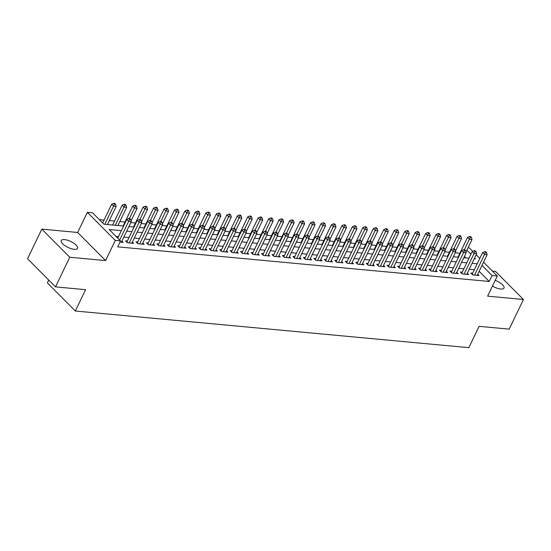 <?xml version="1.0" encoding="UTF-8"?>
<svg xmlns="http://www.w3.org/2000/svg" width="551" height="551" viewBox="0 0 551 551"><rect width="100%" height="100%" fill="white"/><g stroke="black" fill="none" stroke-linecap="round" stroke-linejoin="round"><path stroke-width="0.83" d="M492.47 286.059A9.03 3.272 25.7 0 0 500.701 289.041A9.03 3.272 25.7 0 0 504.007 288.097A9.03 3.272 25.7 0 0 495.218 280.349M64.557 239.595A9.03 3.272 25.7 0 0 61.257 240.539A9.03 3.272 25.7 0 0 65.011 245.712A9.03 3.272 25.7 0 0 74.227 249.321A9.03 3.272 25.7 0 0 77.533 248.377A9.03 3.272 25.7 0 0 73.772 243.205A9.03 3.272 25.7 0 0 64.557 239.595M468.033 247.785L469.349 247.902L472.758 251.339M48.736 280.066L47.372 282.904L75.329 311.012L468.832 347.667L479.101 326.33L509.193 329.133L523.45 299.503L495.494 271.395L492.422 271.106M75.329 311.012L85.591 289.681L55.506 286.878L27.55 258.763L41.807 229.133L69.763 257.248L105.606 260.582L115.304 240.436L87.354 212.321L92.582 212.81L103.919 224.209L123.603 226.041M105.606 260.582L77.657 232.474L41.807 229.133M77.657 232.474L87.354 212.321M459.885 253.212L455.25 252.785M449.416 252.241L444.781 251.807M438.954 251.263L434.319 250.836M428.485 250.292L423.85 249.858M418.023 249.314L413.388 248.887M407.554 248.343L402.919 247.909M397.092 247.365L392.457 246.938M386.623 246.393L381.988 245.96M376.161 245.415L371.526 244.981M365.692 244.444L361.057 244.01M355.23 243.466L350.594 243.032M344.761 242.495L340.125 242.061M334.299 241.517L329.663 241.083M323.83 240.546L319.194 240.112M313.367 239.568L308.732 239.134M302.898 238.59L298.263 238.163M292.436 237.619L287.801 237.185M281.967 236.641L277.332 236.214M271.505 235.67L266.87 235.236M261.036 234.692L256.401 234.265M250.574 233.72L245.939 233.287M240.105 232.742L235.47 232.315M229.643 231.771L225.008 231.337M219.174 230.793L214.539 230.359M208.712 229.822L204.077 229.388M198.243 228.844L193.608 228.41M187.781 227.873L183.146 227.439M177.312 226.895L172.677 226.461M166.85 225.924L162.208 225.49M156.381 224.946L151.745 224.512M145.919 223.968L141.276 223.541M135.45 222.997L130.814 222.563M124.987 222.019L119.815 221.543M114.518 221.047L109.353 220.565M104.056 220.069L99.373 219.635M55.506 286.878L69.763 257.248M472.696 273.193L470.864 273.02L472.751 274.921L479.033 275.507L477.738 274.212M462.227 272.222L460.395 272.049L462.282 273.95L468.564 274.536L467.276 273.234M451.765 271.244L449.933 271.071L451.82 272.972L458.101 273.558L456.807 272.263M441.296 270.272L439.464 270.1L441.351 272.001L447.632 272.587L446.344 271.285M430.834 269.294L429.002 269.122L430.889 271.023L437.17 271.609L435.875 270.314M420.365 268.323L418.533 268.151L420.42 270.052L426.701 270.637L425.413 269.336M409.903 267.345L408.071 267.173L409.958 269.074L416.239 269.659L414.944 268.365M399.434 266.374L397.602 266.202L399.489 268.103L405.77 268.681L404.482 267.387M388.972 265.396L387.139 265.224L389.027 267.125L395.308 267.71L394.013 266.415M378.503 264.418L376.67 264.253L378.558 266.147L384.839 266.732L383.551 265.437M368.034 263.447L366.208 263.275L368.096 265.176L374.377 265.761L373.082 264.466M357.571 262.469L355.739 262.304L357.627 264.198L363.908 264.783L362.62 263.488M347.102 261.498L345.277 261.326L347.164 263.226L353.446 263.812L352.151 262.51M336.64 260.52L334.808 260.354L336.695 262.248L342.977 262.834L341.689 261.539M326.171 259.549L324.346 259.376L326.233 261.277L332.508 261.863L331.22 260.561M315.709 258.571L313.877 258.398L315.764 260.299L322.046 260.885L320.758 259.59M305.24 257.599L303.415 257.427L305.302 259.328L311.577 259.914L310.289 258.612M294.778 256.621L292.946 256.449L294.833 258.35L301.115 258.936L299.827 257.641M284.309 255.65L282.477 255.478L284.371 257.379L290.646 257.964L289.358 256.663M273.847 254.672L272.015 254.5L273.902 256.401L280.183 256.986L278.896 255.692M263.378 253.701L261.546 253.529L263.44 255.43L269.714 256.008L268.427 254.714M252.916 252.723L251.084 252.551L252.971 254.452L259.252 255.037L257.964 253.742M242.447 251.745L240.615 251.58L242.509 253.481L248.783 254.059L247.495 252.764M231.985 250.774L230.153 250.602L232.04 252.503L238.321 253.088L237.033 251.793M221.516 249.796L219.684 249.631L221.578 251.525L227.852 252.11L226.564 250.815M211.054 248.825L209.222 248.653L211.109 250.553L217.39 251.139L216.102 249.844M200.585 247.847L198.753 247.681L200.647 249.575L206.921 250.161L205.633 248.866M190.123 246.876L188.29 246.703L190.178 248.604L196.459 249.19L195.171 247.888M179.654 245.898L177.821 245.732L179.716 247.626L185.99 248.212L184.702 246.917M169.191 244.926L167.359 244.754L169.247 246.655L175.528 247.241L174.24 245.939M158.722 243.948L156.89 243.776L158.784 245.677L165.059 246.263L163.771 244.968M148.26 242.977L146.428 242.805L148.315 244.706L154.597 245.291L153.309 243.99M137.791 241.999L135.959 241.827L137.853 243.728L144.128 244.313L142.84 243.019M127.329 241.028L125.497 240.856L127.384 242.757L133.666 243.342L132.378 242.041M465.809 257.916L464.397 256.497M121.378 230.662L109.208 229.526L120.538 240.925L117.687 246.848L489.219 281.458L479.136 271.312M474.363 269.728L469.197 269.246M463.894 268.757L458.728 268.275M453.432 267.779L448.266 267.297M442.963 266.808L437.797 266.326M432.501 265.83L427.328 265.348M422.032 264.859L416.866 264.377M411.569 263.881L406.397 263.399M401.1 262.91L395.935 262.428M390.638 261.932L385.466 261.45M380.169 260.954L375.004 260.478M369.707 259.982L364.535 259.5M359.238 259.004L354.073 258.529M348.776 258.033L343.604 257.551M338.307 257.055L333.141 256.573M327.845 256.084L322.672 255.602M317.376 255.106L312.21 254.624M306.907 254.135L301.741 253.653M296.445 253.157L291.279 252.675M285.976 252.186L280.81 251.704M275.514 251.208L270.348 250.726M265.045 250.237L259.879 249.755M254.583 249.259L249.417 248.776M244.114 248.287L238.948 247.805M233.652 247.309L228.486 246.827M223.183 246.331L218.017 245.856M212.72 245.36L207.555 244.878M202.251 244.382L197.086 243.907M191.789 243.411L186.624 242.929M181.32 242.433L176.155 241.951M170.858 241.462L165.693 240.98M160.389 240.484L155.224 240.002M149.927 239.513L144.761 239.031M139.458 238.535L134.292 238.053M128.996 237.564L123.83 237.082M118.527 236.586L115.992 236.351M119.987 242.068L123.197 242.364L121.909 241.069M483.537 262.173L497.305 276.017L487.607 296.162L523.45 299.503M497.305 276.017L492.071 275.528L481.987 265.389M489.219 281.458L492.071 275.528M120.538 240.925L115.304 240.436M476.167 254.762L479.804 258.419M474.266 258.701L475.451 258.812L474.618 257.978M470.885 254.225L466.876 250.195M128.9 226.537L134.072 227.019M139.369 227.508L144.534 227.99M149.831 228.486L155.003 228.968M160.3 229.457L165.465 229.939M170.769 230.435L175.934 230.917M181.231 231.406L186.396 231.888M191.7 232.384L196.865 232.866M202.162 233.362L207.328 233.838M212.631 234.333L217.797 234.816M223.093 235.311L228.259 235.787M233.562 236.283L238.728 236.765M244.024 237.261L249.19 237.743M254.493 238.232L259.659 238.714M264.955 239.21L270.121 239.692M275.424 240.181L280.59 240.663M285.886 241.159L291.052 241.641M296.355 242.13L301.521 242.612M306.817 243.108L311.983 243.59M317.286 244.079L322.452 244.561M327.749 245.057L332.914 245.539M338.218 246.028L343.383 246.511M348.68 247.006L353.845 247.489M359.149 247.984L364.314 248.46M369.611 248.956L374.776 249.438M380.08 249.934L385.245 250.409M390.542 250.905L395.708 251.387M401.011 251.883L406.177 252.365M411.473 252.854L416.639 253.336M421.942 253.832L427.108 254.314M432.404 254.803L437.57 255.285M442.873 255.781L448.039 256.263M453.335 256.752L458.501 257.234M463.804 257.73L468.97 258.212M477.214 263.805L472.049 263.323M466.745 262.827L461.58 262.345M456.283 261.856L451.117 261.374M445.814 260.878L440.648 260.396M435.352 259.907L430.186 259.425M424.883 258.929L419.717 258.447M414.421 257.958L409.255 257.475M403.952 256.98L398.786 256.497M393.49 256.008L388.324 255.526M383.021 255.03L377.855 254.548M372.559 254.059L367.393 253.577M362.09 253.081L356.924 252.599M351.628 252.103L346.455 251.628M341.159 251.132L335.993 250.65M330.696 250.154L325.524 249.679M320.227 249.183L315.062 248.701M309.765 248.205L304.593 247.723M299.296 247.234L294.131 246.752M288.834 246.256L283.662 245.774M278.365 245.285L273.2 244.802M267.903 244.307L262.731 243.824M257.434 243.335L252.268 242.853M246.965 242.357L241.799 241.875M236.503 241.386L231.337 240.904M226.034 240.408L220.868 239.926M215.572 239.437L210.406 238.955M205.103 238.459L199.937 237.977M194.641 237.481L189.475 237.006M184.172 236.51L179.006 236.028M173.71 235.532L168.544 235.057M163.241 234.561L158.075 234.079M152.779 233.583L147.613 233.101M142.31 232.612L137.144 232.129M131.847 231.634L126.682 231.151M119.67 240.043L128.672 221.33L131.29 221.571L121.365 242.192M117.776 238.149L126.785 219.429L128.672 221.33L129.637 219.291L130.683 219.388L129.926 218.63L128.879 218.533L129.637 219.291M128.879 218.533L126.785 219.429M131.29 221.571L130.683 219.388M107.438 224.539L116.178 206.377L113.568 206.129L111.674 204.235L102.665 222.948M114.525 204.097L115.572 204.194L114.815 203.429L113.768 203.333L114.525 204.097L104.828 224.291M115.572 204.194L116.178 206.377M111.674 204.235L113.768 203.333M129.216 242.922L139.141 222.301L141.759 222.549L131.834 243.17M126.778 242.144A1.412 0.916 135.2 0 0 126.868 241.972L137.254 220.4L139.141 222.301L140.099 220.262L141.146 220.366L140.395 219.601L139.348 219.505L140.099 220.262M139.348 219.505L137.254 220.4M141.759 222.549L141.146 220.366M139.679 243.9L149.603 223.279L152.221 223.52L142.296 244.141M137.24 243.122A1.412 0.916 135.2 0 0 137.337 242.95L147.716 221.378L149.603 223.279L150.568 221.24L151.615 221.337L150.857 220.579L149.81 220.483L150.568 221.24M149.81 220.483L147.716 221.378M152.221 223.52L151.615 221.337M150.148 244.871L160.072 224.25L162.69 224.498L152.765 245.119M147.709 244.093A1.412 0.916 135.2 0 0 147.799 243.921L158.185 222.349L160.072 224.25L161.03 222.211L162.077 222.315L161.326 221.55L160.279 221.454L161.03 222.211M160.279 221.454L158.185 222.349M162.69 224.498L162.077 222.315M160.616 245.849L170.541 225.228L173.152 225.469L163.227 246.09M158.171 245.071A1.412 0.916 135.2 0 0 158.268 244.899L168.647 223.327L170.541 225.228L171.499 223.189L172.546 223.286L171.788 222.528L170.741 222.432L171.499 223.189M170.741 222.432L168.647 223.327M173.152 225.469L172.546 223.286M117.907 225.511L126.647 207.348L124.03 207.107L122.143 205.206L112.611 225.015M124.987 205.068L126.034 205.165L125.284 204.407L124.237 204.311L124.987 205.068L115.29 225.269M126.034 205.165L126.647 207.348M122.143 205.206L124.237 204.311M131.09 220.841L137.109 208.326L134.499 208.078L132.605 206.184L123.073 225.993M135.456 206.046L136.503 206.143L135.746 205.385L134.699 205.282L135.456 206.046L129.444 218.582M136.503 206.143L137.109 208.326M132.605 206.184L134.699 205.282M141.552 221.819L147.578 209.297L144.961 209.056L143.074 207.155L133.542 226.971M145.919 207.018L146.965 207.114L146.215 206.356L145.168 206.26L145.919 207.018L139.906 219.56M146.965 207.114L147.578 209.297M143.074 207.155L145.168 206.26M152.021 222.79L158.041 210.275L155.43 210.034L153.536 208.133L144.004 227.942M156.388 207.996L157.434 208.092L156.677 207.334L155.63 207.231L156.388 207.996L150.375 220.531M157.434 208.092L158.041 210.275M153.536 208.133L155.63 207.231M171.079 246.827L181.004 226.199L183.621 226.447L173.696 247.068M168.64 246.042A1.412 0.916 135.2 0 0 168.737 245.87L179.116 224.305L181.004 226.199L181.961 224.167L183.008 224.264L182.257 223.499L181.21 223.403L181.961 224.167M181.21 223.403L179.116 224.305M183.621 226.447L183.008 224.264M162.483 223.768L168.51 211.247L165.892 211.005L164.005 209.105L154.473 228.92M166.85 208.967L167.897 209.063L167.146 208.306L166.099 208.209L166.85 208.967L160.837 221.509M167.897 209.063L168.51 211.247M164.005 209.105L166.099 208.209M181.548 247.798L191.472 227.177L194.083 227.418L184.158 248.04M179.103 247.02A1.412 0.916 135.2 0 0 179.199 246.848L189.578 225.276L191.472 227.177L192.43 225.139L193.477 225.235L192.719 224.477L191.672 224.381L192.43 225.139M191.672 224.381L189.578 225.276M194.083 227.418L193.477 225.235M172.952 224.739L178.979 212.225L176.361 211.983L174.467 210.083L164.935 229.891M177.319 209.945L178.366 210.041L177.608 209.284L176.561 209.18L177.319 209.945L171.306 222.48M178.366 210.041L178.979 212.225M174.467 210.083L176.561 209.18M192.01 248.776L201.935 228.148L204.552 228.396L194.627 249.018M189.572 247.991A1.412 0.916 135.2 0 0 189.668 247.819L200.047 226.254L201.935 228.148L202.892 226.117L203.939 226.213L203.188 225.449L202.141 225.352L202.892 226.117M202.141 225.352L200.047 226.254M204.552 228.396L203.939 226.213M183.414 225.717L189.441 213.203L186.823 212.955L184.936 211.054L175.404 230.869M187.788 210.916L188.828 211.012L188.077 210.255L187.03 210.158L187.788 210.916L181.768 223.458M188.828 211.012L189.441 213.203M184.936 211.054L187.03 210.158M202.479 249.748L212.404 229.126L215.014 229.368L205.089 249.996M200.034 248.969A1.412 0.916 135.2 0 0 200.13 248.797L210.51 227.226L212.404 229.126L213.361 227.088L214.408 227.184L213.65 226.427L212.603 226.33L213.361 227.088M212.603 226.33L210.51 227.226M215.014 229.368L214.408 227.184M193.883 226.688L199.91 214.174L197.292 213.933L195.398 212.032L185.866 231.84M198.25 211.894L199.297 211.99L198.539 211.233L197.492 211.136L198.25 211.894L192.237 224.429M199.297 211.99L199.91 214.174M195.398 212.032L197.492 211.136M212.941 250.726L222.866 230.098L225.483 230.346L215.558 250.967M210.503 249.94A1.412 0.916 135.2 0 0 210.599 249.775L220.979 228.204L222.866 230.098L223.823 228.066L224.87 228.162L224.119 227.398L223.072 227.301L223.823 228.066M223.072 227.301L220.979 228.204M225.483 230.346L224.87 228.162M204.345 227.666L210.372 215.152L207.755 214.904L205.867 213.003L196.335 232.818M208.719 212.865L209.759 212.968L209.008 212.204L207.961 212.107L208.719 212.865L202.699 225.407M209.759 212.968L210.372 215.152M205.867 213.003L207.961 212.107M223.41 251.697L233.335 231.076L235.945 231.317L226.02 251.945M220.972 250.919A1.412 0.916 135.2 0 0 221.061 250.746L231.441 229.175L233.335 231.076L234.292 229.037L235.339 229.133L234.581 228.376L233.534 228.279L234.292 229.037M233.534 228.279L231.441 229.175M235.945 231.317L235.339 229.133M214.814 228.644L220.841 216.123L218.224 215.882L216.329 213.981L206.797 233.789M219.181 213.843L220.228 213.94L219.47 213.182L218.423 213.085L219.181 213.843L213.168 226.378M220.228 213.94L220.841 216.123M216.329 213.981L218.423 213.085M233.872 252.675L243.797 232.054L246.414 232.295L236.489 252.916M231.434 251.89A1.412 0.916 135.2 0 0 231.53 251.724L241.91 230.153L243.797 232.054L244.754 230.015L245.801 230.111L245.05 229.354L244.003 229.25L244.754 230.015M244.003 229.25L241.91 230.153M246.414 232.295L245.801 230.111M225.276 229.615L231.303 217.101L228.686 216.853L226.798 214.959L217.266 234.767M229.65 214.814L230.69 214.918L229.939 214.153L228.892 214.057L229.65 214.814L223.63 227.356M230.69 214.918L231.303 217.101M226.798 214.959L228.892 214.057M244.341 253.646L254.266 233.025L256.876 233.266L246.951 253.894M241.903 252.868A1.412 0.916 135.2 0 0 241.992 252.695L252.372 231.124L254.266 233.025L255.223 230.986L256.27 231.083L255.512 230.325L254.466 230.228L255.223 230.986M254.466 230.228L252.372 231.124M256.876 233.266L256.27 231.083M235.745 230.594L241.772 218.072L239.155 217.831L237.261 215.93L227.728 235.738M240.112 215.792L241.159 215.889L240.401 215.131L239.354 215.035L240.112 215.792L234.099 228.328M241.159 215.889L241.772 218.072M237.261 215.93L239.354 215.035M254.803 254.624L264.728 234.003L267.345 234.244L257.42 254.865M252.365 253.839A1.412 0.916 135.2 0 0 252.461 253.674L262.841 232.102L264.728 234.003L265.685 231.964L266.732 232.061L265.981 231.303L264.935 231.2L265.685 231.964M264.935 231.2L262.841 232.102M267.345 234.244L266.732 232.061M246.207 231.565L252.234 219.05L249.617 218.802L247.73 216.908L238.197 236.716M250.581 216.77L251.628 216.867L250.87 216.102L249.823 216.006L250.581 216.77L244.561 229.306M251.628 216.867L252.234 219.05M247.73 216.908L249.823 216.006M265.272 255.595L275.197 234.974L277.814 235.222L267.882 255.843M262.834 254.817A1.412 0.916 135.2 0 0 262.923 254.645L273.303 233.073L275.197 234.974L276.154 232.935L277.201 233.032L276.444 232.274L275.397 232.178L276.154 232.935M275.397 232.178L273.303 233.073M277.814 235.222L277.201 233.032M256.676 232.543L262.703 220.021L260.086 219.78L258.192 217.879L248.659 237.688M261.043 217.741L262.09 217.838L261.332 217.08L260.286 216.984L261.043 217.741L255.03 230.284M262.09 217.838L262.703 220.021M258.192 217.879L260.286 216.984M275.734 256.573L285.659 235.952L288.276 236.193L278.351 256.814M273.296 255.788A1.412 0.916 135.2 0 0 273.392 255.623L283.772 234.051L285.659 235.952L286.623 233.913L287.663 234.01L286.913 233.252L285.866 233.156L286.623 233.913M285.866 233.156L283.772 234.051M288.276 236.193L287.663 234.01M267.139 233.514L273.165 220.999L270.548 220.751L268.661 218.857L259.128 238.666M271.512 218.719L272.559 218.816L271.801 218.051L270.755 217.955L271.512 218.719L265.492 231.255M272.559 218.816L273.165 220.999M268.661 218.857L270.755 217.955M286.203 257.544L296.128 236.923L298.745 237.171L288.82 257.792M283.765 256.766A1.412 0.916 135.2 0 0 283.855 256.594L294.234 235.022L296.128 236.923L297.085 234.884L298.132 234.988L297.375 234.223L296.328 234.127L297.085 234.884M296.328 234.127L294.234 235.022M298.745 237.171L298.132 234.988M277.608 234.492L283.634 221.97L281.017 221.729L279.13 219.828L269.591 239.637M281.974 219.691L283.021 219.787L282.264 219.029L281.217 218.933L281.974 219.691L275.961 232.233M283.021 219.787L283.634 221.97M279.13 219.828L281.217 218.933M296.665 258.522L306.59 237.901L309.207 238.142L299.283 258.763M294.227 257.744A1.412 0.916 135.2 0 0 294.324 257.572L304.703 236L306.59 237.901L307.554 235.862L308.594 235.959L307.844 235.201L306.797 235.105L307.554 235.862M306.797 235.105L304.703 236M309.207 238.142L308.594 235.959M288.07 235.463L294.096 222.948L291.479 222.707L289.592 220.806L280.06 240.615M292.443 220.669L293.49 220.765L292.733 220.007L291.686 219.904L292.443 220.669L286.43 233.204M293.49 220.765L294.096 222.948M289.592 220.806L291.686 219.904M307.134 259.493L317.059 238.872L319.676 239.12L309.752 259.741M304.696 258.715A1.412 0.916 135.2 0 0 304.786 258.543L315.165 236.971L317.059 238.872L318.017 236.834L319.063 236.937L318.306 236.172L317.259 236.076L318.017 236.834M317.259 236.076L315.165 236.971M319.676 239.12L319.063 236.937M298.539 236.441L304.565 223.92L301.948 223.678L300.061 221.778L290.522 241.593M302.905 221.64L303.952 221.736L303.195 220.979L302.148 220.882L302.905 221.64L296.893 234.182M303.952 221.736L304.565 223.92M300.061 221.778L302.148 220.882M317.596 260.471L327.521 239.85L330.139 240.091L320.214 260.713M315.158 259.693A1.412 0.916 135.2 0 0 315.255 259.521L325.634 237.949L327.521 239.85L328.486 237.812L329.532 237.908L328.775 237.15L327.728 237.054L328.486 237.812M327.728 237.054L325.634 237.949M330.139 240.091L329.532 237.908M309.008 237.412L315.027 224.898L312.41 224.656L310.523 222.756L300.991 242.564M313.374 222.618L314.421 222.714L313.664 221.957L312.617 221.853L313.374 222.618L307.362 235.153M314.421 222.714L315.027 224.898M310.523 222.756L312.617 221.853M328.065 261.45L337.99 240.821L340.608 241.069L330.683 261.691M325.627 260.664A1.412 0.916 135.2 0 0 325.717 260.492L336.096 238.927L337.99 240.821L338.948 238.79L339.995 238.886L339.237 238.122L338.19 238.025L338.948 238.79M338.19 238.025L336.096 238.927M340.608 241.069L339.995 238.886M319.47 238.39L325.496 225.869L322.879 225.628L320.992 223.727L311.453 243.542M323.836 223.589L324.883 223.685L324.126 222.928L323.079 222.831L323.836 223.589L317.824 236.131M324.883 223.685L325.496 225.869M320.992 223.727L323.079 222.831M338.528 262.421L348.452 241.799L351.07 242.041L341.145 262.662M336.089 261.642A1.412 0.916 135.2 0 0 336.186 261.47L346.565 239.899L348.452 241.799L349.417 239.761L350.464 239.857L349.706 239.1L348.659 239.003L349.417 239.761M348.659 239.003L346.565 239.899M351.07 242.041L350.464 239.857M329.939 239.361L335.958 226.847L333.341 226.606L331.454 224.705L321.922 244.513M334.305 224.567L335.352 224.663L334.595 223.906L333.548 223.809L334.305 224.567L328.293 237.102M335.352 224.663L335.958 226.847M331.454 224.705L333.548 223.809M348.997 263.399L358.921 242.771L361.539 243.019L351.614 263.64M346.558 262.613A1.412 0.916 135.2 0 0 346.648 262.448L357.027 240.877L358.921 242.771L359.879 240.739L360.926 240.835L360.168 240.071L359.121 239.974L359.879 240.739M359.121 239.974L357.027 240.877M361.539 243.019L360.926 240.835M340.401 240.339L346.427 227.825L343.81 227.577L341.923 225.676L332.384 245.491M344.768 225.538L345.814 225.641L345.057 224.877L344.01 224.78L344.768 225.538L338.755 238.08M345.814 225.641L346.427 227.825M341.923 225.676L344.01 224.78M359.459 264.37L369.384 243.749L372.001 243.99L362.076 264.618M357.02 263.592A1.412 0.916 135.2 0 0 357.117 263.419L367.496 241.848L369.384 243.749L370.348 241.71L371.395 241.806L370.637 241.049L369.59 240.952L370.348 241.71M369.59 240.952L367.496 241.848M372.001 243.99L371.395 241.806M350.87 241.31L356.89 228.796L354.272 228.555L352.385 226.654L342.853 246.462M355.237 226.516L356.283 226.613L355.526 225.855L354.479 225.758L355.237 226.516L349.224 239.051M356.283 226.613L356.89 228.796M352.385 226.654L354.479 225.758M369.928 265.348L379.853 244.72L382.47 244.968L372.545 265.589M367.489 264.563A1.412 0.916 135.2 0 0 367.579 264.397L377.965 242.826L379.853 244.72L380.81 242.688L381.857 242.784L381.099 242.02L380.052 241.923L380.81 242.688M380.052 241.923L377.965 242.826M382.47 244.968L381.857 242.784M361.332 242.288L367.359 229.774L364.741 229.526L362.854 227.625L353.315 247.44M365.699 227.487L366.746 227.591L365.988 226.826L364.948 226.73L365.699 227.487L359.686 240.029M366.746 227.591L367.359 229.774M362.854 227.625L364.948 226.73M380.39 266.319L390.315 245.698L392.932 245.939L383.007 266.567M377.952 265.541A1.412 0.916 135.2 0 0 378.048 265.368L388.427 243.797L390.315 245.698L391.279 243.659L392.326 243.756L391.568 242.998L390.521 242.901L391.279 243.659M390.521 242.901L388.427 243.797M392.932 245.939L392.326 243.756M390.859 267.297L400.784 246.676L403.401 246.917L393.476 267.538M388.421 266.512A1.412 0.916 135.2 0 0 388.51 266.347L398.896 244.775L400.784 246.676L401.741 244.637L402.788 244.734L402.03 243.976L400.983 243.873L401.741 244.637M400.983 243.873L398.896 244.775M403.401 246.917L402.788 244.734M401.321 268.268L411.246 247.647L413.863 247.888L403.938 268.516M398.883 267.49A1.412 0.916 135.2 0 0 398.979 267.318L409.359 245.746L411.246 247.647L412.21 245.608L413.257 245.705L412.499 244.947L411.452 244.851L412.21 245.608M411.452 244.851L409.359 245.746M413.863 247.888L413.257 245.705M371.801 243.266L377.821 230.745L375.203 230.504L373.316 228.603L363.784 248.411M376.168 228.465L377.215 228.562L376.457 227.804L375.41 227.708L376.168 228.465L370.155 241.001M377.215 228.562L377.821 230.745M373.316 228.603L375.41 227.708M382.263 244.238L388.29 231.723L385.672 231.475L383.785 229.581L374.246 249.389M386.63 229.436L387.677 229.54L386.919 228.775L385.879 228.679L386.63 229.436L380.617 241.979M387.677 229.54L388.29 231.723M383.785 229.581L385.879 228.679M392.732 245.216L398.752 232.694L396.135 232.453L394.247 230.552L384.715 250.361M397.099 230.414L398.146 230.511L397.388 229.753L396.341 229.657L397.099 230.414L391.086 242.95M398.146 230.511L398.752 232.694M394.247 230.552L396.341 229.657M411.79 269.246L421.715 248.625L424.332 248.866L414.407 269.487M409.352 268.461A1.412 0.916 135.2 0 0 409.441 268.296L419.828 246.724L421.715 248.625L422.672 246.586L423.719 246.683L422.961 245.925L421.914 245.822L422.672 246.586M421.914 245.822L419.828 246.724M424.332 248.866L423.719 246.683M403.194 246.187L409.221 233.672L406.604 233.424L404.716 231.53L395.177 251.339M407.561 231.392L408.608 231.489L407.857 230.724L406.81 230.628L407.561 231.392L401.548 243.928M408.608 231.489L409.221 233.672M404.716 231.53L406.81 230.628M422.252 270.217L432.177 249.596L434.794 249.844L424.869 270.465M419.814 269.439A1.412 0.916 135.2 0 0 419.91 269.267L430.29 247.695L432.177 249.596L433.141 247.557L434.188 247.654L433.43 246.896L432.383 246.8L433.141 247.557M432.383 246.8L430.29 247.695M434.794 249.844L434.188 247.654M413.663 247.165L419.683 234.643L417.066 234.402L415.178 232.501L405.646 252.31M418.03 232.364L419.077 232.46L418.319 231.702L417.272 231.606L418.03 232.364L412.017 244.906M419.077 232.46L419.683 234.643M415.178 232.501L417.272 231.606M432.721 271.195L442.646 250.574L445.263 250.815L435.338 271.436M430.283 270.41A1.412 0.916 135.2 0 0 430.372 270.245L440.759 248.673L442.646 250.574L443.603 248.535L444.65 248.632L443.892 247.874L442.846 247.778L443.603 248.535M442.846 247.778L440.759 248.673M445.263 250.815L444.65 248.632M424.125 248.136L430.152 235.621L427.535 235.373L425.647 233.479L416.108 253.288M428.492 233.342L429.539 233.438L428.788 232.674L427.741 232.577L428.492 233.342L422.479 245.877M429.539 233.438L430.152 235.621M425.647 233.479L427.741 232.577M443.183 272.166L453.108 251.545L455.725 251.793L445.8 272.414M440.745 271.388A1.412 0.916 135.2 0 0 440.841 271.216L451.221 249.644L453.108 251.545L454.072 249.507L455.119 249.61L454.361 248.845L453.315 248.749L454.072 249.507M453.315 248.749L451.221 249.644M455.725 251.793L455.119 249.61M434.594 249.114L440.614 236.593L437.997 236.351L436.11 234.45L426.577 254.259M438.961 234.313L440.008 234.409L439.25 233.652L438.203 233.555L438.961 234.313L432.948 246.855M440.008 234.409L440.614 236.593M436.11 234.45L438.203 233.555M453.652 273.144L463.577 252.523L466.194 252.764L456.269 273.386M451.214 272.366A1.412 0.916 135.2 0 0 451.303 272.194L461.69 250.622L463.577 252.523L464.534 250.485L465.581 250.581L464.824 249.823L463.784 249.727L464.534 250.485M463.784 249.727L461.69 250.622M466.194 252.764L465.581 250.581M445.056 250.085L451.083 237.571L448.466 237.329L446.579 235.429L437.039 255.237M449.423 235.291L450.47 235.387L449.719 234.63L448.672 234.526L449.423 235.291L443.41 247.826M450.47 235.387L451.083 237.571M446.579 235.429L448.672 234.526M464.114 274.116L474.039 253.494L476.656 253.742L466.731 274.364M461.676 273.337A1.412 0.916 135.2 0 0 461.772 273.165L472.152 251.593L474.039 253.494L475.003 251.456L476.05 251.559L475.293 250.795L474.246 250.698L475.003 251.456M474.246 250.698L472.152 251.593M476.656 253.742L476.05 251.559M455.525 251.063L461.545 238.542L458.928 238.301L457.041 236.4L447.508 256.215M459.892 236.262L460.939 236.358L460.181 235.601L459.135 235.504L459.892 236.262L453.879 248.804M460.939 236.358L461.545 238.542M457.041 236.4L459.135 235.504M474.583 275.094L484.508 254.472L487.125 254.714L477.2 275.335M472.145 274.315A1.412 0.916 135.2 0 0 472.235 274.143L482.621 252.572L484.508 254.472L485.465 252.434L486.512 252.53L485.755 251.773L484.715 251.676L485.465 252.434M484.715 251.676L482.621 252.572M487.125 254.714L486.512 252.53M465.988 252.034L472.014 239.52L469.397 239.279L467.51 237.378L457.971 257.186M470.354 237.24L471.401 237.336L470.65 236.579L469.604 236.475L470.354 237.24L464.341 249.775M471.401 237.336L472.014 239.52M467.51 237.378L469.604 236.475M127.674 242.784L126.868 241.972M138.143 243.756L137.337 242.95M148.605 244.734L147.799 243.921M159.074 245.705L158.268 244.899M169.536 246.683L168.737 245.87M180.005 247.654L179.199 246.848M190.467 248.632L189.668 247.819M200.936 249.603L200.13 248.797M211.398 250.581L210.599 249.775M221.867 251.552L221.061 250.746M232.329 252.53L231.53 251.724M242.798 253.501L241.992 252.695M253.26 254.479L252.461 253.674M263.729 255.45L262.923 254.645M274.191 256.429L273.392 255.623M284.66 257.407L283.855 256.594M295.122 258.378L294.324 257.572M305.591 259.356L304.786 258.543M316.054 260.327L315.255 259.521M326.523 261.305L325.717 260.492M336.985 262.276L336.186 261.47M347.454 263.254L346.648 262.448M357.916 264.225L357.117 263.419M368.385 265.203L367.579 264.397M378.847 266.174L378.048 265.368M389.316 267.152L388.51 266.347M399.778 268.123L398.979 267.318M410.247 269.102L409.441 268.296M420.709 270.08L419.91 269.267M431.178 271.051L430.372 270.245M441.64 272.029L440.841 271.216M452.109 273L451.303 272.194M462.571 273.978L461.772 273.165M473.04 274.949L472.235 274.143"/></g></svg>
